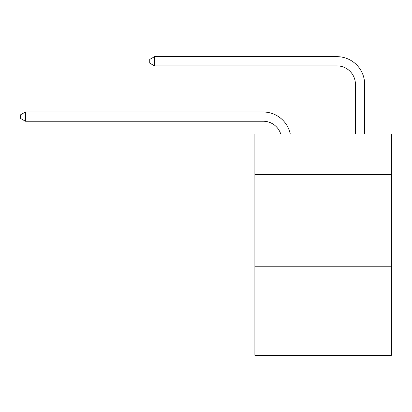 <?xml version="1.0" encoding="UTF-8"?>
<svg xmlns="http://www.w3.org/2000/svg" width="412" height="412" viewBox="0 0 412 412"><rect width="100%" height="100%" fill="white"/><g stroke="black" fill="none" stroke-linecap="round" stroke-linejoin="round"><path stroke-width="0.62" d="M391.4 174.549L391.4 133.962L254.889 133.962L254.889 174.549L391.4 174.549L391.4 355.335L254.889 355.335L254.889 174.549M391.4 266.785L254.889 266.785M263.186 121.231A18.447 18.447 -57.8 0 1 280.727 133.962A18.447 18.447 -36.6 0 0 263.186 121.231L25.395 121.231L20.6 118.465L20.6 114.778L25.395 112.007L263.186 112.007A27.671 27.671 122.2 0 1 290.264 133.962M355.427 133.962L355.427 84.336A18.447 18.447 17.7 0 0 336.98 65.889L154.531 65.889L149.736 63.124L149.736 59.431L154.531 56.665L336.98 56.665A27.671 27.671 59.4 0 1 364.651 84.336L364.651 133.962M355.427 84.336A18.447 18.447 -120.6 0 0 336.98 65.889A18.447 18.447 -120.6 0 1 355.427 84.336A18.447 18.447 -120.6 0 0 336.98 65.889A18.447 18.447 -120.6 0 1 355.427 84.336A18.447 18.447 -120.6 0 0 336.98 65.889A18.447 18.447 -120.6 0 1 355.427 84.336A18.447 18.447 -120.6 0 0 336.98 65.889A18.447 18.447 -120.6 0 1 355.427 84.336A18.447 18.447 -120.6 0 0 336.98 65.889A18.447 18.447 -120.6 0 1 355.427 84.336A18.447 18.447 -120.6 0 0 336.98 65.889A18.447 18.447 -120.6 0 1 355.427 84.336A18.447 18.447 -120.6 0 0 336.98 65.889A18.447 18.447 -120.6 0 1 355.427 84.336A18.447 18.447 -120.6 0 0 336.98 65.889A18.447 18.447 -120.6 0 1 355.427 84.336A18.447 18.447 -120.6 0 0 336.98 65.889A18.447 18.447 -120.6 0 1 355.427 84.336A18.447 18.447 -120.6 0 0 336.98 65.889A18.447 18.447 -120.6 0 1 355.427 84.336A18.447 18.447 -120.6 0 0 336.98 65.889A18.447 18.447 -120.6 0 1 355.427 84.336A18.447 18.447 -120.6 0 0 336.98 65.889A18.447 18.447 -120.6 0 1 355.427 84.336A18.447 18.447 -120.6 0 0 336.98 65.889A18.447 18.447 -120.6 0 1 355.427 84.336A18.447 18.447 -120.6 0 0 336.98 65.889A18.447 18.447 -120.6 0 1 355.427 84.336A18.447 18.447 -120.6 0 0 336.98 65.889A18.447 18.447 -120.6 0 1 355.427 84.336A18.447 18.447 -120.6 0 0 336.98 65.889A18.447 18.447 -120.6 0 1 355.427 84.336A18.447 18.447 -120.6 0 0 336.98 65.889A18.447 18.447 -120.6 0 1 355.427 84.336A18.447 18.447 -120.6 0 0 336.98 65.889A18.447 18.447 -120.6 0 1 355.427 84.336A18.447 18.447 -120.6 0 0 336.98 65.889A18.447 18.447 -120.6 0 1 355.427 84.336A18.447 18.447 -120.6 0 0 336.98 65.889A18.447 18.447 -120.6 0 1 355.427 84.336A18.447 18.447 -120.6 0 0 336.98 65.889A18.447 18.447 -120.6 0 1 355.427 84.336A18.447 18.447 -120.6 0 0 336.98 65.889A18.447 18.447 -120.6 0 1 355.427 84.336A18.447 18.447 -120.6 0 0 336.98 65.889A18.447 18.447 -120.6 0 1 355.427 84.336A18.447 18.447 -120.6 0 0 336.98 65.889A18.447 18.447 -120.6 0 1 355.427 84.336A18.447 18.447 -120.6 0 0 336.98 65.889A18.447 18.447 -120.6 0 1 355.427 84.336A18.447 18.447 -120.6 0 0 336.98 65.889A18.447 18.447 -120.6 0 1 355.427 84.336A18.447 18.447 -120.6 0 0 336.98 65.889A18.447 18.447 -120.6 0 1 355.427 84.336A18.447 18.447 -120.6 0 0 336.98 65.889A18.447 18.447 -120.6 0 1 355.427 84.336A18.447 18.447 -120.6 0 0 336.98 65.889A18.447 18.447 -120.6 0 1 355.427 84.336A18.447 18.447 -120.6 0 0 336.98 65.889A18.447 18.447 -120.6 0 1 355.427 84.336A18.447 18.447 -120.6 0 0 336.98 65.889A18.447 18.447 -120.6 0 1 355.427 84.336A18.447 18.447 -120.6 0 0 336.98 65.889A18.447 18.447 -120.6 0 1 355.427 84.336A18.447 18.447 -120.6 0 0 336.98 65.889A18.447 18.447 -120.6 0 1 355.427 84.336A18.447 18.447 -120.6 0 0 336.98 65.889A18.447 18.447 -120.6 0 1 355.427 84.336A18.447 18.447 -120.6 0 0 336.98 65.889A18.447 18.447 -120.6 0 1 355.427 84.336M25.395 112.007L25.395 121.231M154.531 56.665L154.531 65.889"/></g></svg>
